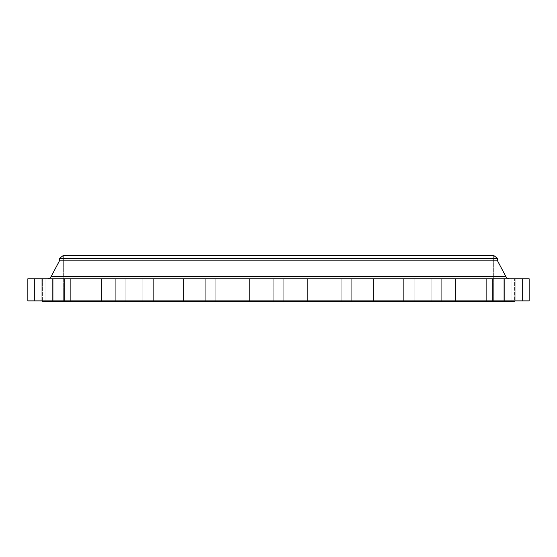 <?xml version="1.0" encoding="UTF-8"?>
<svg xmlns="http://www.w3.org/2000/svg" width="557" height="557" viewBox="0 0 557 557"><rect width="100%" height="100%" fill="white"/><g stroke="black" fill="none" stroke-linecap="round" stroke-linejoin="round"><path stroke-width="0.42" stroke-dasharray="2.79 2.09" d="M273.236 278.765L283.764 278.765L283.764 300.877L273.236 300.877L273.236 278.765L283.764 278.765L283.764 300.877L273.236 300.877L273.236 278.765L529.15 278.765L27.85 278.765L283.764 278.765L273.236 278.765L283.764 278.765L273.236 278.765L273.236 300.877L283.764 300.877L282.225 300.877L283.764 300.877L283.764 278.765L273.236 278.765L273.236 300.877L238.911 300.877L238.911 278.765L249.445 278.765L249.445 300.877L205.289 300.877L205.289 278.765L215.817 278.765L215.817 300.877L173.046 300.877L173.046 278.765L183.58 278.765L183.58 300.877L142.85 300.877L142.85 278.765L153.377 278.765L153.377 300.877L115.299 300.877L115.299 278.765L125.833 278.765L125.833 300.877L90.972 300.877L90.972 278.765L101.499 278.765L101.499 300.877L70.349 300.877L70.349 278.765L80.876 278.765L80.876 300.877L53.855 300.877L53.855 278.765L64.389 278.765L64.389 300.877L41.831 300.877L41.831 278.765L52.365 278.765L52.365 300.877L34.52 300.877L34.52 278.765L45.047 278.765L45.047 300.877L34.52 300.877L34.52 278.765L45.047 278.765L45.047 300.877L32.062 300.877L32.062 278.765L42.597 278.765L42.597 300.877L312.073 300.877L307.555 300.877L307.555 278.765L318.089 278.765L318.089 300.877L307.555 300.877L307.555 278.765L318.089 278.765L318.089 300.877L27.85 300.877L529.15 300.877L273.633 300.877L344.964 300.877L341.183 300.877L341.183 278.765L351.711 278.765L351.711 300.877L341.183 300.877L341.183 278.765L351.711 278.765L351.711 300.877L307.555 300.877L376.497 300.877L373.42 300.877L373.42 278.765L383.954 278.765L383.954 300.877L373.42 300.877L373.42 278.765L383.954 278.765L383.954 300.877L341.183 300.877L406.039 300.877L403.623 300.877L403.623 278.765L414.15 278.765L414.15 300.877L403.623 300.877L403.623 278.765L414.15 278.765L414.15 300.877L373.42 300.877L432.984 300.877L431.167 300.877L431.167 278.765L441.701 278.765L441.701 300.877L431.167 300.877L431.167 278.765L441.701 278.765L441.701 300.877L403.623 300.877L456.789 300.877L455.501 300.877L455.501 278.765L466.028 278.765L466.028 300.877L455.501 300.877L455.501 278.765L466.028 278.765L466.028 300.877L431.167 300.877L476.959 300.877L476.124 300.877L476.124 278.765L486.651 278.765L486.651 300.877L476.124 300.877L476.124 278.765L486.651 278.765L486.651 300.877L455.501 300.877L493.084 300.877L492.611 300.877L492.611 278.765L503.145 278.765L503.145 300.877L492.611 300.877L492.611 278.765L503.145 278.765L503.145 300.877L476.124 300.877L504.851 300.877L504.635 278.765L515.169 278.765L515.169 300.877L504.635 300.877L504.635 278.765L515.169 278.765L515.169 300.877L492.611 300.877L512.001 300.877L511.953 278.765L522.48 278.765L522.48 300.877L511.953 300.877L511.953 278.765L522.48 278.765L522.48 300.877L504.635 300.877L515.169 300.877L504.635 300.877L514.403 300.877L514.403 278.765L524.938 278.765L524.938 300.877L238.911 300.877L238.911 278.765L249.445 278.765L249.445 300.877L205.289 300.877L205.289 278.765L215.817 278.765L215.817 300.877L173.046 300.877L173.046 278.765L183.58 278.765L183.58 300.877L142.85 300.877L142.85 278.765L153.377 278.765L153.377 300.877L115.299 300.877L115.299 278.765L125.833 278.765L125.833 300.877L90.972 300.877L90.972 278.765L101.499 278.765L101.499 300.877L70.349 300.877L70.349 278.765L80.876 278.765L80.876 300.877L53.855 300.877L53.855 278.765L64.389 278.765L64.389 300.877L41.831 300.877L41.831 278.765L52.365 278.765L52.365 300.877L32.062 300.877L283.764 300.877L283.764 278.765L273.236 278.765M509.571 278.765L47.429 278.765L509.571 278.765A4.212 4.212 0 0 1 505.847 276.523L51.153 276.523M63.658 255.593L493.342 255.593L493.342 301.407L63.658 301.407L63.658 255.593L63.658 301.407L493.342 301.407L493.342 255.593L63.658 255.593M514.403 301.407L42.597 301.407L514.403 301.407M63.658 301.407L493.342 301.407L63.658 301.407M307.555 278.765L318.089 278.765L307.555 278.765L318.089 278.765L307.555 278.765L307.555 300.877L318.089 300.877L318.089 278.765L307.555 278.765L307.555 300.877L318.089 300.877L318.089 278.765L307.555 278.765M341.183 278.765L351.711 278.765L341.183 278.765L351.711 278.765L341.183 278.765L341.183 300.877L351.711 300.877L351.711 278.765L341.183 278.765L341.183 300.877L351.711 300.877L351.711 278.765L341.183 278.765M373.42 278.765L383.954 278.765L373.42 278.765L383.954 278.765L373.42 278.765L373.42 300.877L383.954 300.877L383.954 278.765L373.42 278.765L373.42 300.877L383.954 300.877L383.954 278.765L373.42 278.765M410.899 278.765L414.15 278.765L410.899 278.765M431.167 278.765L441.701 278.765L431.167 278.765L441.701 278.765L431.167 278.765L431.167 300.877L441.701 300.877L441.701 278.765L431.167 278.765L431.167 300.877L441.701 300.877L441.701 278.765L431.167 278.765M455.501 278.765L466.028 278.765L455.501 278.765L466.028 278.765L455.501 278.765L455.501 300.877L466.028 300.877L466.028 278.765L455.501 278.765L455.501 300.877L466.028 300.877L466.028 278.765L455.501 278.765M476.124 278.765L486.651 278.765L476.124 278.765L486.651 278.765L476.124 278.765L476.124 300.877L486.651 300.877L486.651 278.765L476.124 278.765L476.124 300.877L486.651 300.877L486.651 278.765L476.124 278.765M492.611 278.765L503.145 278.765L492.611 278.765L503.145 278.765L492.611 278.765L492.611 300.877L503.145 300.877L503.145 278.765L492.611 278.765L492.611 300.877L503.145 300.877L503.145 278.765L492.611 278.765M504.635 278.765L515.169 278.765L504.635 278.765L515.169 278.765L504.635 278.765L504.635 300.877L515.169 300.877L515.169 278.765L504.635 278.765L504.635 300.877L515.169 300.877L515.169 278.765L504.635 278.765M511.953 278.765L522.48 278.765L511.953 278.765L522.48 278.765L511.953 278.765L511.953 300.877L522.48 300.877L522.48 278.765L511.953 278.765L511.953 300.877L522.48 300.877L522.48 278.765L511.953 278.765M514.403 278.765L524.938 278.765L514.403 278.765L514.403 300.877L524.938 300.877L524.938 278.765L514.403 278.765M238.911 278.765L249.445 278.765L238.911 278.765L249.445 278.765L238.911 278.765L238.911 300.877L249.445 300.877L249.445 278.765L238.911 278.765L238.911 300.877L249.445 300.877L249.445 278.765L238.911 278.765M205.289 278.765L215.817 278.765L205.289 278.765L215.817 278.765L205.289 278.765L205.289 300.877L215.817 300.877L215.817 278.765L205.289 278.765L205.289 300.877L215.817 300.877L215.817 278.765L205.289 278.765M173.046 278.765L183.58 278.765L173.046 278.765L183.58 278.765L173.046 278.765L173.046 300.877L183.58 300.877L183.58 278.765L173.046 278.765L173.046 300.877L183.58 300.877L183.58 278.765L173.046 278.765M152.98 278.765L151.838 278.765L152.98 278.765M115.299 278.765L125.833 278.765L115.299 278.765L125.833 278.765L115.299 278.765L115.299 300.877L125.833 300.877L125.833 278.765L115.299 278.765L115.299 300.877L125.833 300.877L125.833 278.765L115.299 278.765M90.972 278.765L101.499 278.765L90.972 278.765L101.499 278.765L90.972 278.765L90.972 300.877L101.499 300.877L101.499 278.765L90.972 278.765L90.972 300.877L101.499 300.877L101.499 278.765L90.972 278.765M70.349 278.765L80.876 278.765L70.349 278.765L80.876 278.765L70.349 278.765L70.349 300.877L80.876 300.877L80.876 278.765L70.349 278.765L70.349 300.877L80.876 300.877L80.876 278.765L70.349 278.765M53.855 278.765L64.389 278.765L53.855 278.765L64.389 278.765L53.855 278.765L53.855 300.877L64.389 300.877L64.389 278.765L53.855 278.765L53.855 300.877L64.389 300.877L64.389 278.765L53.855 278.765M41.831 278.765L52.365 278.765L41.831 278.765L52.365 278.765L41.831 278.765L41.831 300.877L52.365 300.877L52.365 278.765L41.831 278.765L41.831 300.877L52.365 300.877L52.365 278.765L41.831 278.765M34.52 278.765L45.047 278.765L34.52 278.765L45.047 278.765L34.52 278.765L34.52 300.877L45.047 300.877L45.047 278.765L34.52 278.765L34.52 300.877L45.047 300.877L45.047 278.765L34.52 278.765M32.062 278.765L42.597 278.765L32.062 278.765L32.062 300.877L42.597 300.877L42.597 278.765L32.062 278.765M493.342 276.523L63.658 276.523M59.446 260.857L497.554 260.857L59.446 260.857M59.446 258.42L497.554 258.42L59.446 258.42M63.129 255.593L493.871 255.593L63.129 255.593M493.342 255.593L299.562 255.593L493.342 255.593M142.85 278.765L142.85 300.877L153.377 300.877L153.377 278.765L142.85 278.765L142.85 300.877L153.377 300.877L153.377 278.765L142.85 278.765M403.623 278.765L403.623 300.877L414.15 300.877L414.15 278.765L403.623 278.765L403.623 300.877L414.15 300.877L414.15 278.765L403.623 278.765"/><path stroke-width="0.84" d="M63.658 276.523L51.153 276.523A4.212 4.212 0 0 1 47.429 278.765A4.212 4.212 0 0 0 51.153 276.523L505.847 276.523L497.554 260.857L497.554 258.42L493.871 255.593L63.129 255.593L59.446 258.42L497.554 258.42L59.446 258.42L59.446 260.857L497.554 260.857L59.446 260.857L51.153 276.523L59.446 260.857L59.446 258.42L63.129 255.593L493.871 255.593L497.554 258.42L497.554 260.857L505.847 276.523L493.342 276.523M529.15 300.877L529.15 278.765L27.85 278.765L27.85 300.877L529.15 300.877L27.85 300.877L27.85 278.765L529.15 278.765L529.15 300.877M514.403 301.407L514.403 300.877L514.403 301.407L42.597 301.407L514.403 301.407M42.597 300.877L42.597 301.407L42.597 300.877M51.153 276.523L505.847 276.523A4.212 4.212 0 0 0 509.571 278.765"/></g></svg>
